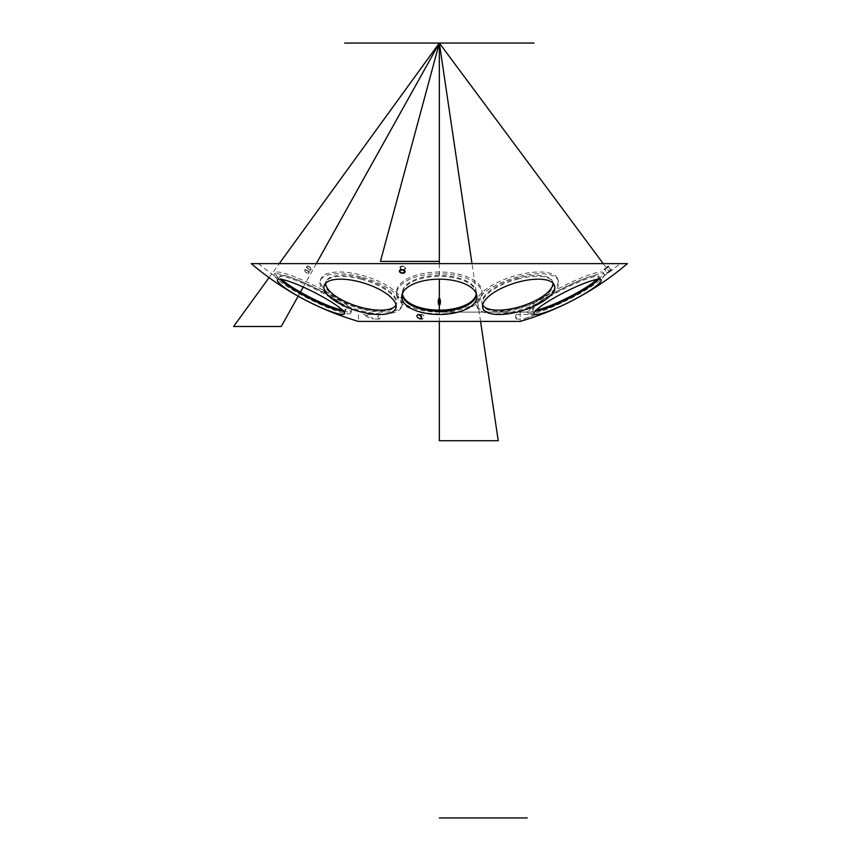<?xml version="1.0" encoding="UTF-8"?>
<svg xmlns="http://www.w3.org/2000/svg" width="861" height="861" viewBox="0 0 861 861"><rect width="100%" height="100%" fill="white"/><g stroke="black" fill="none" stroke-linecap="round" stroke-linejoin="round"><path stroke-width="0.65" stroke-dasharray="4.3 3.23" d="M598.373 279.222A42.727 6.199 153.2 0 0 603.389 272.786A42.727 6.199 153.2 0 0 562.459 286.53A42.727 6.199 153.2 0 0 527.126 311.348A42.727 6.199 153.2 0 0 535.284 311.122M439.336 272.001A42.727 20.061 180 0 0 396.609 292.062A42.727 20.061 180 0 0 439.336 312.123A42.727 20.061 180 0 0 482.063 292.062A42.727 20.061 180 0 0 439.336 272.001M343.388 311.122A42.727 6.199 -153.2 0 0 351.536 311.348A42.727 6.199 -153.2 0 0 316.202 286.53A42.727 6.199 -153.2 0 0 275.283 272.786A42.727 6.199 -153.2 0 0 280.288 279.222M361.512 308.948A42.727 16.23 -162.6 0 1 320.722 279.319A42.727 16.23 -162.6 0 1 361.512 275.186A42.727 16.23 -162.6 0 1 402.291 304.816A42.727 16.23 -162.6 0 1 361.512 308.948M517.16 308.948A42.727 16.23 162.6 0 1 476.37 304.816A42.727 16.23 162.6 0 1 517.16 275.186A42.727 16.23 162.6 0 1 557.939 279.319A42.727 16.23 162.6 0 1 517.16 308.948M627.4 263.627L251.272 263.627M482.655 305.063A36.991 14.045 -17.4 0 1 481.902 303.083A36.991 14.045 -17.4 0 1 517.386 278.168A36.991 14.045 -17.4 0 1 552.407 281.041A36.991 14.045 -17.4 0 1 552.923 283.097M342.28 309.982A36.991 5.37 26.8 0 0 346.09 309.379A36.991 5.37 26.8 0 0 315.47 287.994A36.991 5.37 26.8 0 0 280.094 276.004A36.991 5.37 26.8 0 0 280.04 276.09A36.991 5.37 26.8 0 0 281.859 279.438M476.284 293.59A36.991 17.36 0 0 0 476.23 291.578A36.991 17.36 0 0 0 439.336 275.412A36.991 17.36 0 0 0 402.431 291.578A36.991 17.36 0 0 0 402.388 293.59M361.286 278.168A36.991 14.045 17.4 0 1 396.76 303.083A36.991 14.045 17.4 0 1 396.017 305.063A37.583 14.271 17.4 0 1 396.071 307.291A37.583 14.271 17.4 0 1 360.016 311.682A37.583 14.271 17.4 0 1 324.425 284.894A37.583 14.271 17.4 0 1 325.738 283.097A36.991 14.045 17.4 0 1 326.254 281.041A36.991 14.045 17.4 0 1 361.286 278.168M596.802 279.438A36.991 5.37 -26.8 0 0 598.578 276.004A36.991 5.37 -26.8 0 0 563.202 287.994A36.991 5.37 -26.8 0 0 532.572 309.379A36.991 5.37 -26.8 0 0 532.615 309.476A36.991 5.37 -26.8 0 0 534.681 310.143A36.991 5.37 -26.8 0 0 536.392 309.982M604.497 269.202L608.2 266.447L604.497 269.202L607.199 272.84L610.912 270.085L607.199 272.84M306.828 266.662A2.314 0.947 -149.9 0 1 309.303 266.996A2.314 0.947 -149.9 0 1 310.832 268.976A2.314 0.947 -149.9 0 1 308.356 268.643A2.314 0.947 -149.9 0 1 306.828 266.662L304.719 270.3A2.314 0.947 -149.9 0 1 307.194 270.634A2.314 0.947 -149.9 0 1 308.712 272.625A2.314 0.947 -149.9 0 1 306.236 272.28A2.314 0.947 -149.9 0 1 304.719 270.3M402.819 266.415A2.314 1.388 -170.8 0 0 400.537 267.448A2.314 1.388 -170.8 0 0 402.604 269.192A2.314 1.388 -170.8 0 0 405.1 268.191A2.314 1.388 -170.8 0 0 402.819 266.415M439.336 312.123L534.003 312.123L439.336 312.123M363.977 314.469C369.294 316.159 372.469 317.687 373.513 319.054L366.872 316.751L363.977 314.469M536.22 314.469L523.542 319.054L536.22 314.469A37.583 5.457 -26.8 0 0 575.256 299.025A37.583 5.457 -26.8 0 0 601.15 279.771A37.583 5.457 -26.8 0 0 565.203 291.954A37.583 5.457 -26.8 0 0 534.078 313.695A37.583 5.457 -26.8 0 0 535.983 314.469L536.22 314.469M516.18 319.054L523.553 319.054L535.983 314.469M439.336 314.469A37.583 17.65 0 0 0 476.833 295.603A37.583 17.65 0 0 0 439.336 279.179A37.583 17.65 0 0 0 401.839 295.603A37.583 17.65 0 0 0 439.336 314.469M277.457 279.868A37.583 5.457 26.8 0 0 308.862 301.856A37.583 5.457 26.8 0 0 344.583 313.695A37.583 5.457 26.8 0 0 313.469 291.954A37.583 5.457 26.8 0 0 277.511 279.771A37.583 5.457 26.8 0 0 277.457 279.868M518.645 311.682A37.583 14.271 -17.4 0 0 554.236 284.894A37.583 14.271 -17.4 0 0 518.645 281.977A37.583 14.271 -17.4 0 0 482.59 307.291A37.583 14.271 -17.4 0 0 518.645 311.682M520.173 312.123L520.173 321.411L358.499 321.411L358.499 312.123M360.963 279.125A37.141 14.11 -162.6 0 1 396.587 304.137A37.141 14.11 -162.6 0 1 356.755 307.269A37.141 14.11 -162.6 0 1 325.792 282.021A37.141 14.11 -162.6 0 1 360.963 279.125M343.474 311.23A37.141 5.392 -153.2 0 0 345.67 310.563A37.141 5.392 -153.2 0 0 345.713 310.466A37.141 5.392 -153.2 0 0 314.965 288.995A37.141 5.392 -153.2 0 0 279.448 276.951A37.141 5.392 -153.2 0 0 280.148 279.212M476.467 294.096A37.141 17.435 180 0 0 476.381 292.589A37.141 17.435 180 0 0 439.336 276.37A37.141 17.435 180 0 0 402.281 292.589A37.141 17.435 180 0 0 402.205 294.096M598.513 279.212A37.141 5.392 153.2 0 0 599.278 277.038A37.141 5.392 153.2 0 0 599.224 276.951A37.141 5.392 153.2 0 0 563.707 288.995A37.141 5.392 153.2 0 0 532.948 310.466A37.141 5.392 153.2 0 0 535.187 311.23M517.698 279.125A37.141 14.11 162.6 0 1 552.87 282.021A37.141 14.11 162.6 0 1 521.906 307.269A37.141 14.11 162.6 0 1 482.085 304.137A37.141 14.11 162.6 0 1 517.698 279.125M420.642 315.481L422.525 314.437L424.796 316.751L422.525 319.054L421.664 318.882M377.742 316.751L379.26 319.054C381.283 317.515 381.283 315.976 379.26 314.437L377.742 316.751M515.47 316.751L516.213 319.054L516.213 314.437L515.47 316.751M517.698 276.919A42.727 16.23 -17.4 0 0 476.919 306.548A42.727 16.23 -17.4 0 0 522.541 309.293A42.727 16.23 -17.4 0 0 558.488 281.052A42.727 16.23 -17.4 0 0 517.698 276.919M360.963 276.919A42.727 16.23 17.4 0 0 320.184 281.052A42.727 16.23 17.4 0 0 356.12 309.293A42.727 16.23 17.4 0 0 401.753 306.548A42.727 16.23 17.4 0 0 360.963 276.919M350.664 313.081A42.727 6.199 26.8 0 1 309.734 299.337A42.727 6.199 26.8 0 1 274.401 274.519A42.727 6.199 26.8 0 1 315.33 288.274A42.727 6.199 26.8 0 1 350.664 313.081L351.536 311.348M439.336 313.856A42.727 20.061 0 0 1 396.609 293.805A42.727 20.061 0 0 1 439.336 273.744A42.727 20.061 0 0 1 482.063 293.805A42.727 20.061 0 0 1 439.336 313.856M604.261 274.519A42.727 6.199 -26.8 0 1 568.927 299.337A42.727 6.199 -26.8 0 1 528.008 313.081A42.727 6.199 -26.8 0 1 563.342 288.274A42.727 6.199 -26.8 0 1 604.261 274.519L603.389 272.786M439.336 263.627L439.336 279.179M439.336 310.143L439.336 321.411M480.556 321.411L472 263.627M269.062 277.629L279.233 263.627M316.31 263.627L303.233 287.068M300.424 292.105L298.143 296.206M603.227 263.627L609.061 271.463M610.933 270.15L607.188 272.786L610.933 270.15M609.943 271.463A2.884 0.549 -36.6 0 0 610.481 269.923A2.884 0.549 -36.6 0 0 606.736 273.002A2.884 0.549 -36.6 0 0 609.943 271.463M607.242 267.825A2.884 0.549 -36.6 0 0 607.78 266.286A2.884 0.549 -36.6 0 0 604.024 269.364A2.884 0.549 -36.6 0 0 607.242 267.825M308.647 271.463A2.884 1.195 30.1 0 0 304.288 269.923A2.884 1.195 30.1 0 0 307.216 273.002A2.884 1.195 30.1 0 0 308.647 271.463M310.767 267.825A2.884 1.195 30.1 0 0 306.398 266.286A2.884 1.195 30.1 0 0 309.325 269.364A2.884 1.195 30.1 0 0 310.767 267.825M399.999 267.825A2.884 1.744 9.2 0 1 403.82 266.286A2.884 1.744 9.2 0 1 404.648 269.364A2.884 1.744 9.2 0 1 399.999 267.825M258.472 263.627A285.249 285.249 0 0 0 301.102 292.568M320.303 302.276A285.249 285.249 0 0 0 344.669 312.134M534.003 312.134A285.249 285.249 0 0 0 558.369 302.276M577.559 292.568A285.249 285.249 0 0 0 620.2 263.627M402.431 291.578L402.281 292.589M476.23 291.578L476.381 292.589M280.094 276.004L279.448 276.951M346.09 309.379L345.713 310.466M326.254 281.041L325.792 282.021M396.76 303.083L396.587 304.137M481.902 303.083L482.085 304.137M552.407 281.041L552.87 282.021M532.572 309.379L532.948 310.466M598.578 276.004L599.224 276.951M608.2 266.447L610.912 270.085M310.832 268.976L308.712 272.625M400.537 267.448L399.956 271.086M405.1 268.191L404.509 271.828M516.18 314.437L536.102 314.437M379.281 314.437L363.665 314.437M379.281 319.054L373.513 319.054M422.536 314.437L418.166 314.437M422.536 319.054L420.921 319.054M476.37 304.816L476.919 306.548M557.939 279.319L558.488 281.052M320.722 279.319L320.184 281.052M402.291 304.816L401.753 306.548M275.283 272.786L274.401 274.519M396.609 292.062L396.609 293.805M482.063 292.062L482.063 293.805M527.126 311.348L528.008 313.081"/><path stroke-width="1.29" d="M535.284 311.122A42.727 6.199 153.2 0 0 558.369 302.276A42.727 6.199 153.2 0 0 577.559 292.568A42.727 6.199 153.2 0 0 598.373 279.222M280.288 279.222A42.727 6.199 -153.2 0 0 301.102 292.568A42.727 6.199 -153.2 0 0 320.303 302.276A42.727 6.199 -153.2 0 0 343.388 311.122M552.923 283.097A36.991 14.045 -17.4 0 1 521.572 306.193A36.991 14.045 -17.4 0 1 482.655 305.063M281.859 279.438A36.991 5.37 26.8 0 0 310.627 297.572A36.991 5.37 26.8 0 0 342.28 309.982M402.388 293.59A36.991 17.36 0 0 0 439.336 310.143A36.991 17.36 0 0 0 476.284 293.59M396.017 305.063A36.991 14.045 17.4 0 1 357.089 306.193A36.991 14.045 17.4 0 1 325.738 283.097A37.583 14.271 17.4 0 1 360.016 281.977A37.583 14.271 17.4 0 1 396.071 307.291A37.583 14.271 17.4 0 1 355.765 310.455A37.583 14.271 17.4 0 1 324.425 284.894A37.583 14.271 17.4 0 1 360.016 281.977A37.583 14.271 17.4 0 1 396.017 305.063M536.392 309.982A36.991 5.37 -26.8 0 0 568.045 297.572A36.991 5.37 -26.8 0 0 596.802 279.438M420.674 319.044L421.75 316.751L418.155 314.437C415.906 316.009 416.746 317.537 420.674 319.044M402.227 270.053A2.314 1.388 -170.8 0 0 399.956 271.086A2.314 1.388 -170.8 0 0 402.012 272.829A2.314 1.388 -170.8 0 0 404.509 271.828A2.314 1.388 -170.8 0 0 402.227 270.053M534.121 313.791A37.583 5.457 -26.8 0 1 534.078 313.695A37.583 5.457 -26.8 0 1 565.203 291.954A37.583 5.457 -26.8 0 1 601.15 279.771A37.583 5.457 -26.8 0 1 601.204 279.868A37.583 5.457 -26.8 0 1 570.122 301.694A37.583 5.457 -26.8 0 1 534.121 313.791M277.457 279.868A37.583 5.457 26.8 0 1 277.511 279.771A37.583 5.457 26.8 0 1 313.469 291.954A37.583 5.457 26.8 0 1 344.583 313.695A37.583 5.457 26.8 0 1 344.54 313.791A37.583 5.457 26.8 0 1 308.539 301.694A37.583 5.457 26.8 0 1 277.457 279.868M518.645 281.977A37.583 14.271 -17.4 0 1 554.236 284.894A37.583 14.271 -17.4 0 1 522.907 310.455A37.583 14.271 -17.4 0 1 482.59 307.291A37.583 14.271 -17.4 0 1 518.645 281.977M439.336 321.411L358.499 321.411A289.866 289.866 0 0 1 251.261 263.627L627.4 263.627A289.866 289.866 0 0 1 520.173 321.411L439.336 321.411L439.336 440.724L498.228 440.724L480.556 321.411M439.336 279.179A37.583 17.65 0 0 1 476.833 295.603A37.583 17.65 0 0 1 439.336 314.469A37.583 17.65 0 0 1 401.839 295.603A37.583 17.65 0 0 1 439.336 279.179L439.336 310.143M280.148 279.212A37.141 5.392 -153.2 0 0 310.1 298.606A37.141 5.392 -153.2 0 0 343.474 311.23M402.205 294.096A37.141 17.435 180 0 0 439.336 311.241A37.141 17.435 180 0 0 476.467 294.096M535.187 311.23A37.141 5.392 153.2 0 0 568.561 298.606A37.141 5.392 153.2 0 0 598.513 279.212M421.664 318.882L420.642 315.481M439.336 261.4L439.336 43.05L380.433 261.4L439.336 261.4M472 263.627L439.336 43.05L439.336 263.627M298.143 296.206L281.246 326.491L233.6 326.491L269.062 277.629M279.233 263.627L439.336 43.05L316.31 263.627M303.233 287.068L300.424 292.105M439.336 817.95L527.201 817.95L439.336 817.95M439.336 43.05L603.227 263.627M512.661 43.05L366 43.05L512.661 43.05M520.173 43.05L358.499 43.05L520.173 43.05M440.401 301.737A3.466 1.065 90 0 1 438.798 304.74A3.466 1.065 90 0 1 438.798 298.735A3.466 1.065 90 0 1 440.401 301.737M399.407 271.463A2.884 1.744 9.2 0 1 403.239 269.923A2.884 1.744 9.2 0 1 404.057 273.002A2.884 1.744 9.2 0 1 399.407 271.463M534.035 43.05L344.637 43.05L534.035 43.05"/></g></svg>
